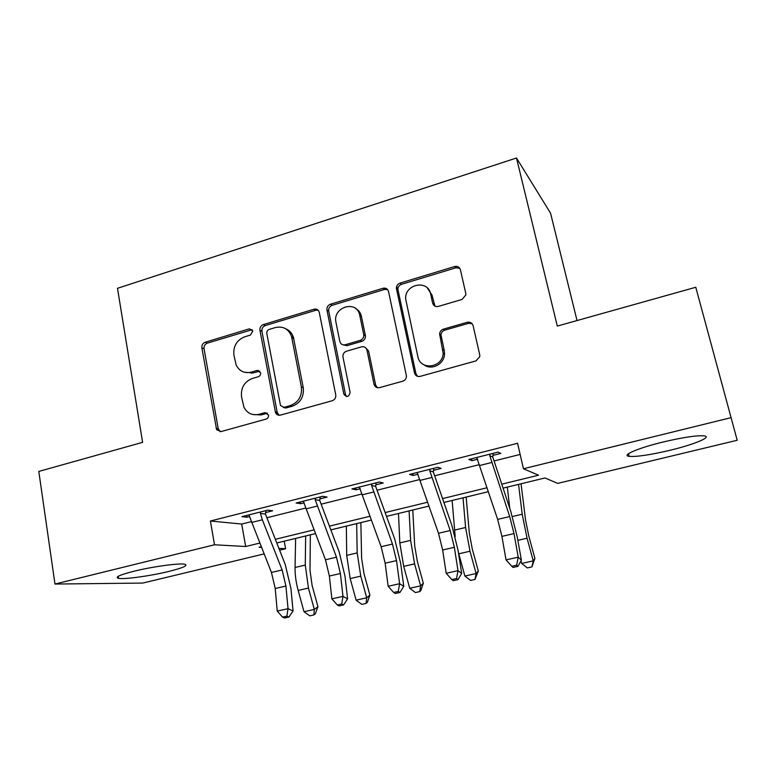 <?xml version="1.0" encoding="UTF-8"?>
<svg xmlns="http://www.w3.org/2000/svg" width="776" height="776" viewBox="0 0 776 776"><rect width="100%" height="100%" fill="white"/><g stroke="black" fill="none" stroke-linecap="round" stroke-linejoin="round"><path stroke-width="1.16" d="M252.84 331.071L249.319 328.849L205.204 342.235C202.759 343.254 201.653 345.136 201.876 347.871L216.64 429.739L221.063 431.572L266.11 419.079C267.895 418.38 268.7 417.032 268.515 415.034L264.917 412.667L259.029 414.306C252.326 415.713 247.301 413.375 243.955 407.293L241.52 396.779C240.725 387.796 244.353 381.685 252.394 378.445L258.233 376.758C259.999 376.04 260.794 374.701 260.62 372.732L257.05 370.443L251.23 372.14C244.421 373.615 239.396 371.258 236.146 365.06L233.906 355.059C233.13 346.203 236.728 340.121 244.692 336.813L250.473 335.067L252.84 331.071M252.19 329.674L207.367 343.128C204.942 344.137 203.836 346.009 204.059 348.744L218.24 428.769L220.161 431.708M267.468 413.21L261.046 414.937L259.029 414.306M259.785 371.122L253.257 372.926L251.23 372.14M669.746 450.342C650.075 454.94 636.533 456.948 629.103 456.356C621.052 455.454 637.911 448.091 662.85 442.077C683.035 437.325 696.829 435.258 704.23 435.87C712.63 436.936 693.657 444.658 669.746 450.342M168.664 571.476C150.631 575.908 124.412 579.556 118.524 578.333C114.499 577.257 119.679 574.88 134.035 571.214C152.494 566.625 179.198 562.998 184.669 564.22C188.587 565.403 183.252 567.819 168.664 571.476M462.089 299.429L465.852 294.928L465.765 293.338L460.401 269.757C459.479 267.022 457.559 265.955 454.649 266.537L400.047 283.104C397.681 284.016 396.458 285.733 396.371 288.265L414.481 372.936C415.373 375.72 417.265 376.874 420.155 376.379L476.008 360.889L479.781 356.64L479.723 354.758L473.108 325.658C472.167 322.865 470.217 321.739 467.268 322.282L443.387 329.16C441.146 329.945 439.895 331.527 439.623 333.893L443.164 353.255C442.815 367.94 420.185 370.802 417.857 356.591L405.635 298.867C404.645 284.026 428.022 279.292 430.622 293.939L432.649 303.125C433.551 305.87 435.452 306.966 438.343 306.413L462.089 299.429M264.082 553.918L142.745 583.067L54.98 584.047L38.8 471.439L142.609 442.339L117.486 288.313L516.496 158.003L557.294 326.085L695.771 287.265L737.2 440.264L557.692 483.39L545.004 477.967L503.061 488.133M54.98 584.047L214.516 544.781L245.691 546.517L259.785 543.093M501.752 484.175L538.554 475.213L523.451 468.752L517.573 443.28L210.403 521.006L214.516 544.781M523.451 468.752L730.992 417.672M319.285 312.398L319.275 312.35C318.451 309.731 316.695 308.683 314.028 309.207L263.345 324.591C260.833 325.639 259.698 327.55 259.95 330.324L275.499 412.58C276.518 414.714 278.167 415.558 280.437 415.111L332.215 400.755C334.863 399.727 336.037 397.758 335.746 394.868L319.285 312.398M330.43 304.231L383.014 288.274C385.817 287.721 387.651 288.788 388.524 291.475L406.469 376.118C406.343 378.669 405.101 380.366 402.744 381.2L379.542 387.631C376.719 388.116 374.876 386.972 374.013 384.207L366.97 350.18C366.117 347.454 364.303 346.339 361.519 346.853L346.513 351.198C343.913 352.226 342.73 354.147 342.963 356.97L350.131 392.433C348.812 397.137 346.717 397.69 343.836 394.082L326.948 310.08C326.677 307.238 327.841 305.308 330.43 304.231L332.176 305.308L384.586 289.429L383.014 288.274M210.403 521.006L241.685 524.052L251.279 521.656M266.866 517.757L305.715 508.047M321.118 504.196L361.8 494.021M377.02 490.219L419.641 479.568M434.638 475.814L479.296 464.649M494.05 460.963L520.153 454.435M265.955 510.598L265.615 512.548L272.609 510.792L267.73 510.152L241.928 516.661L247.02 517.223L249.765 516.535M320.236 496.921L319.906 498.9L327.103 497.086L322.69 496.3L296.102 503.003L300.748 503.711L304.192 502.848M376.166 482.827L375.836 484.825L383.257 482.963L379.338 482.032L351.926 488.938L356.097 489.792L360.277 488.744M433.813 468.297L433.493 470.324L441.146 468.403L437.751 467.307L409.485 474.427L413.133 475.445L418.099 474.194M493.274 453.31L492.944 455.376L500.85 453.388L498.017 452.117L468.85 459.47L471.954 460.653L477.744 459.198M577.034 320.556L550.553 213.177L516.496 158.003M695.771 287.265L737.2 440.264M284.2 541.182L285.607 548.748L279.612 550.184M261.231 546.74L259.077 547.264L261.493 547.4M278.894 548.37L285.607 548.748M488.356 491.693L443.891 502.47M428.953 506.088L386.506 516.38M371.345 520.056L330.828 529.872M315.473 533.597L276.78 542.977M275.334 539.301L314.047 529.872M329.412 526.138L369.958 516.263M385.129 512.567L427.595 502.227M442.543 498.59L487.037 487.755M241.685 524.052L245.691 546.517M247.02 517.223L246.7 515.458M316.123 309.11L316.327 310.138M300.748 503.711L300.409 501.917M356.097 489.792L355.728 487.978M413.133 475.445L412.754 473.602M471.954 460.653L471.546 458.791M471.323 323.359L471.207 322.865M244.197 372.199L253.257 372.926M252.83 414.51L261.046 414.937M318.141 310.206L315.832 310.255L265.324 325.561C262.812 326.609 261.687 328.51 261.939 331.274L277.207 412.357L279.098 415.257M269.194 329.422C267.429 330.159 266.634 331.498 266.808 333.447L280.495 405.518L283.977 407.342L290.272 405.586C298.547 402.337 302.252 396.129 301.379 386.962L291.563 336.551C288.633 328.908 283.23 325.91 275.373 327.559L269.194 329.422M283.308 407.449L285.907 408.011L283.977 407.342M285.869 328.84C289.642 330.45 292.164 333.331 293.454 337.482L303.251 387.709C304.114 396.837 300.428 403.025 292.183 406.265L285.907 408.011M387.593 289.564L384.586 289.429M365.612 347.764L368.61 351.082L375.623 384.974L377.301 387.68M332.176 305.308C329.596 306.365 328.442 308.295 328.704 311.089L345.562 394.809L346.571 396.584M359.763 315.318C357.086 299.633 332.545 306.772 335.921 322.118L339.83 341.469C340.654 344.166 342.449 345.262 345.204 344.757L360.18 340.392C362.683 339.422 363.886 337.589 363.789 334.883L359.763 315.318L361.412 316.346C360.597 312.776 358.648 310.148 355.573 308.479M342.905 344.806L346.911 345.679L345.204 344.757M361.412 316.346L365.428 335.843C365.525 338.54 364.322 340.373 361.839 341.333L346.911 345.679M427.343 288.003L432.009 295.084L434.958 306.142M424.162 364.895C431.679 370.695 444.241 364.119 444.522 354.166L444.241 350.442L442.883 349.51M472.157 323.728L468.529 323.33L444.735 330.169C442.514 330.954 441.263 332.526 440.991 334.873L444.241 350.442M459.77 268.273L455.949 267.798L401.551 284.288C399.194 285.19 397.972 286.897 397.894 289.419L415.946 373.76L417.469 376.321M258.165 370.336L258.408 370.976M310.361 534.839L309.993 570.292L312.107 585.502L317.937 606.657L315.337 613.806L313.882 614.932L309.769 615.843L304.027 611.721L298.159 590.429C295.986 582.388 294.958 574.735 295.055 567.479L295.627 538.408M304.027 611.721L314.329 609.432L308.45 588.082L305.269 565.083L305.657 535.973M313.882 614.932L314.329 609.432L317.937 606.657M252.404 372.596L251.618 373.295M282.125 569.953L285.927 586.045L288.032 608.665L293.066 610.974L290.932 588.538L285.277 564.618L265.44 514.052L260.435 513.44L262.346 519.784L282.125 569.953L271.445 572.455L275.228 588.499L277.236 611.081L288.032 608.665L286.877 616.144L282.551 617.104L284.588 617.997L288.895 617.046L286.877 616.144M265.615 512.548L265.44 514.052M260.435 513.44L260.678 511.937L248.902 514.895L271.445 572.455M288.895 617.046L293.066 610.974M277.236 611.081L282.551 617.104M360.859 522.597L361.616 558.274L363.993 573.648L369.88 595.105L367.339 602.331L366.068 603.437L361.839 604.368L356.116 600.158L350.18 578.566L346.697 555.373L346.348 526.118M356.116 600.158L366.718 597.811L360.762 576.151L357.193 552.91L356.659 523.616M366.068 603.437L366.718 597.811L369.88 595.105M357.843 310.856L357.814 310.022M412.774 510.016L414.704 545.916L417.352 561.455L423.318 583.222L420.844 590.526L419.758 591.603L415.412 592.563L409.718 588.266L403.704 566.364L399.815 542.919L398.495 513.479M409.718 588.266L420.621 585.851L414.597 563.88L410.62 540.387L409.097 510.899M419.758 591.603L420.621 585.851L423.318 583.222M396.895 285.83L396.895 289.399M466.153 497.077L469.334 533.199L472.264 548.913L478.297 570.99L475.019 579.42L470.537 580.409L464.873 576.034L458.306 551.978M464.873 576.034L476.105 573.542L470.004 551.241L465.59 527.496L463.039 497.833M455.192 536.507L452.127 500.472M475.019 579.42L476.105 573.542L478.297 570.99M336.474 557.197L340.392 573.512L342.982 596.375L347.59 598.83L344.99 576.161L339.16 551.911L319.722 500.423L315.182 499.666L336.474 557.197L325.474 559.777L329.373 576.044L331.866 598.859L342.982 596.375L341.731 603.98L337.279 604.97L339.151 605.93L343.584 604.94L341.731 603.98M319.906 498.9L319.722 500.423M315.182 499.666L315.415 498.134L303.29 501.189L325.474 559.777M343.584 604.94L347.59 598.83M331.866 598.859L337.279 604.97M392.472 544.063L396.517 560.611L399.611 583.707L403.772 586.317L400.668 563.405L394.654 538.825L375.652 486.377L371.607 485.475L392.472 544.063L381.132 546.721L385.158 563.221L388.145 586.268L399.611 583.707L398.253 591.457L393.665 592.466L395.362 593.485L399.931 592.476L398.253 591.457M375.836 484.825L375.652 486.377M371.607 485.475L371.84 483.914L359.337 487.066L381.132 546.721M399.931 592.476L403.772 586.317M388.145 586.268L393.665 592.466M383.422 288.168L383.635 288.73M450.187 530.522L454.358 547.303L457.995 570.651L461.681 573.425L458.044 550.271L451.836 525.333L433.299 471.905L429.788 470.828L450.187 530.522L438.498 533.257L442.65 550L446.181 573.289L457.995 570.651L456.53 578.537L451.807 579.585L453.3 580.661L458.015 579.614L456.53 578.537M433.493 470.324L433.299 471.905M429.788 470.828L430.02 469.257L417.129 472.506L438.498 533.257M458.015 579.614L461.681 573.425M446.181 573.289L451.807 579.585M521.055 483.768L525.565 520.114L528.786 535.993L534.907 558.4L531.909 566.887L527.292 567.906L521.676 563.434L520.977 560.873M521.676 563.434L533.238 560.864L527.059 538.234L522.2 514.216L518.543 484.379M509.754 508.319L507.32 487.095M531.909 566.887L533.238 560.864L534.907 558.4M509.696 516.554L514.003 533.587L518.222 557.178L521.394 560.127L517.185 536.72L510.783 511.423L492.75 456.977L489.801 455.725L509.696 516.554L497.649 519.377L501.927 536.361L506.03 559.903L518.222 557.178L516.641 565.209L511.762 566.286L513.062 567.44L517.922 566.364L516.641 565.209M492.944 455.376L492.75 456.977M489.801 455.725L490.044 454.125L476.736 457.481L497.649 519.377M517.922 566.364L521.394 560.127M506.03 559.903L511.762 566.286M251.337 329.8L249.319 328.849M266.905 413.307L264.917 412.667M259.068 371.238L257.05 370.443M218.24 428.769L216.077 428.197M204.059 348.744L201.876 347.871M207.367 343.128L205.204 342.235M277.207 412.357L275.247 411.716M261.939 331.274L259.95 330.324M265.324 325.561L263.345 324.591M315.832 310.255L314.028 309.207M292.183 406.265L290.272 405.586M303.251 387.709L301.379 386.962M293.755 338.753L291.863 337.822M375.623 384.974L374.013 384.207M368.61 351.082L366.97 350.18M345.562 394.809L343.836 394.082M328.714 311.127L326.948 310.08L328.704 311.089M361.839 341.333L360.18 340.392M365.37 335.436L363.721 334.475M434.036 304.231L432.649 303.125M432.009 295.084L430.622 293.939M441.098 336.202L439.73 335.222M444.735 330.169L443.387 329.16M468.529 323.33L467.268 322.282M415.946 373.76L414.481 372.936M397.991 290.224L396.478 289.07M401.551 284.288L400.047 283.104M455.949 267.798L454.649 266.537M298.159 590.429L308.45 588.082M295.055 567.479L305.269 565.083M285.927 586.045L275.228 588.499M262.346 519.784L251.589 522.471M350.18 578.566L360.762 576.151M346.697 555.373L357.193 552.91M403.704 566.364L414.597 563.88M399.815 542.919L410.62 540.387M458.791 553.802L470.004 551.241M454.474 530.105L465.59 527.496M340.392 573.512L329.373 576.044M317.103 506.107L306.016 508.872M396.517 560.611L385.158 563.221M373.528 492.013L362.101 494.865M385.148 288.148L383.587 288.614M454.358 547.303L442.65 550M431.708 477.482L419.932 480.422M517.835 540.338L527.059 538.234M512.383 516.525L522.2 514.216M456.86 266.391L455.056 266.934M514.003 533.587L501.927 536.361M491.741 462.496L479.578 465.532M629.103 456.356L628.453 453.737M118.524 578.333L118.214 576.325M218.793 430.302L216.64 429.739M277.459 413.22L275.499 412.58M293.454 337.482L291.563 336.551M365.428 335.843L363.789 334.883M444.522 354.166L443.164 353.255M440.991 334.873L439.623 333.893M397.894 289.419L396.371 288.265"/></g></svg>
